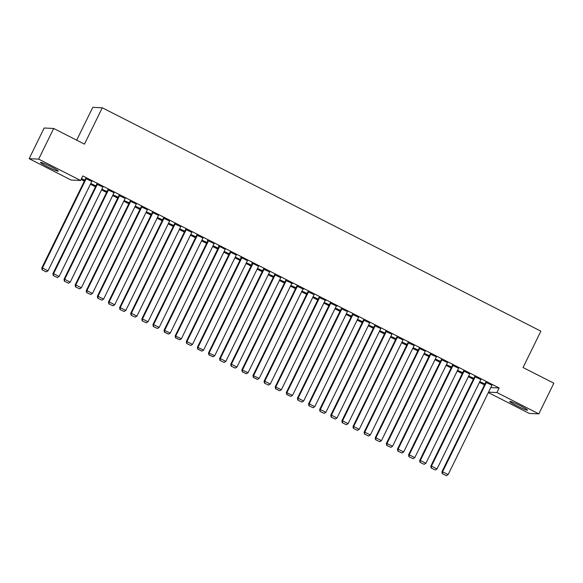 <?xml version="1.0" encoding="UTF-8"?>
<svg xmlns="http://www.w3.org/2000/svg" width="583" height="583" viewBox="0 0 583 583"><rect width="100%" height="100%" fill="white"/><g stroke="black" fill="none" stroke-linecap="round" stroke-linejoin="round"><path stroke-width="0.87" d="M51.362 166.869A9.904 0.816 26.1 0 1 58.249 171.132A9.904 0.816 26.1 0 1 47.354 166.687A9.904 0.816 26.1 0 1 40.467 162.424A9.904 0.816 26.1 0 1 51.362 166.869M520.626 405.877A9.904 0.816 26.1 0 1 527.506 410.14A9.904 0.816 26.1 0 1 516.611 405.695A9.904 0.816 26.1 0 1 509.724 401.432A9.904 0.816 26.1 0 1 520.626 405.877M81.066 179.455L84.346 181.124M90.431 184.221L95.459 186.786M101.544 189.883L106.58 192.448M112.657 195.545L117.693 198.111M123.778 201.208L128.807 203.766M134.892 206.87L139.92 209.428M146.005 212.525L151.033 215.091M157.119 218.188L162.147 220.753M168.232 223.85L173.268 226.415M179.345 229.513L184.381 232.07M190.466 235.175L195.494 237.733M201.58 240.83L206.608 243.395M212.693 246.492L217.721 249.058M223.806 252.155L228.835 254.72M234.92 257.817L239.956 260.382M246.033 263.48L251.069 266.037M257.154 269.135L262.182 271.7M268.267 274.797L273.296 277.362M279.381 280.459L284.409 283.025M290.494 286.122L295.523 288.687M301.608 291.784L306.643 294.342M312.721 297.447L317.757 300.005M323.842 303.102L328.87 305.667M334.955 308.764L339.984 311.329M346.069 314.426L351.097 316.992M357.182 320.089L362.211 322.647M368.296 325.751L373.331 328.309M379.409 331.406L384.445 333.972M390.53 337.069L395.558 339.634M401.643 342.731L406.672 345.296M412.757 348.394L417.785 350.959M423.87 354.056L428.906 356.614M434.984 359.718L440.019 362.276M446.097 365.373L451.133 367.939M457.218 371.036L462.246 373.601M468.331 376.698L473.36 379.263M479.445 382.361L484.473 384.918M71.053 180.03L29.15 158.685L38.667 159.13L80.563 180.468L71.053 180.03M38.667 159.13L53.687 128.457L44.177 128.012L29.15 158.685M76.694 140.168L92.777 107.345L102.287 107.782L540.871 331.166L523.06 367.523L553.85 383.199L538.823 413.872L529.313 413.434L488.335 392.563M95.801 186.094L91.035 183.667L95.918 185.853M102.965 187.063L96.734 184.184M118.028 197.418L113.262 194.992L118.145 197.178M125.192 198.388L118.961 195.509M140.263 208.736L135.496 206.309L140.379 208.503M147.426 209.705L141.195 206.834M162.489 220.061L157.723 217.634L162.606 219.82M169.653 221.03L163.422 218.151M184.716 231.385L179.95 228.959L184.833 231.145M191.88 232.355L185.649 229.476M206.95 242.703L202.184 240.276L207.067 242.47M214.114 243.672L207.971 240.546L164.071 330.226L170.272 333.09L214.085 243.658M207.883 240.801L207.329 240.517L207.971 240.546M229.177 254.028L224.411 251.601L229.294 253.787M236.341 254.997L230.11 252.118M251.404 265.345L246.638 262.918L251.521 265.112M258.568 266.314L252.424 263.188L208.532 352.875L214.726 355.732L258.539 266.3M252.337 263.443L251.783 263.159L252.424 263.188M273.638 276.67L268.872 274.243L273.755 276.429M280.802 277.639L274.571 274.768M295.865 287.995L291.099 285.568L295.982 287.754M296.915 285.845L252.986 375.518L259.187 378.374L303 288.949L303.554 289.226L296.798 286.085M318.092 299.312L313.326 296.885L318.209 299.079M319.141 297.17L275.22 386.835L281.414 389.699L325.227 300.267L325.78 300.551L319.025 297.41M340.326 310.637L335.56 308.21L340.443 310.396M347.49 311.606L341.259 308.728M362.553 321.962L357.787 319.535L362.67 321.721M369.717 322.931L363.486 320.052M384.78 333.279L380.021 330.853L384.897 333.046M391.944 334.248L385.713 331.377M407.014 344.604L402.248 342.177L407.131 344.364M414.178 345.573L407.947 342.695M429.241 355.929L424.475 353.502L429.358 355.688M436.405 356.898L430.174 354.019M451.468 367.246L446.709 364.82L451.585 367.006M458.632 368.216L452.401 365.344M473.702 378.571L468.936 376.144L473.819 378.331M480.866 379.54L474.635 376.662M490.762 387.6L499.15 387.986L82.793 175.928L80.563 180.468M491.979 385.203L485.748 382.324M484.816 384.233L480.049 381.807L484.932 383.993M469.745 373.878L463.521 370.999M462.581 372.909L457.823 370.482L462.698 372.668M447.518 362.553L441.287 359.682M440.354 361.584L435.588 359.157L440.471 361.351M425.291 351.236L419.06 348.357M418.128 350.266L413.362 347.84L418.244 350.026M403.057 339.911L396.834 337.04M395.893 338.942L391.135 336.515L396.01 338.701M380.83 328.586L374.599 325.715M373.667 327.617L368.901 325.19L373.783 327.384M358.603 317.269L352.372 314.39M351.44 316.299L346.674 313.873L351.556 316.059M330.262 302.832L286.333 392.497L292.535 395.361L336.34 305.929L336.901 306.213L330.146 303.073M329.206 304.975L324.447 302.548L329.322 304.741M314.142 294.626L307.911 291.748M306.979 293.657L302.213 291.23L307.095 293.417M285.801 280.19L241.872 369.855L248.074 372.712L291.886 283.287L292.44 283.571L285.685 280.423M284.752 282.332L279.986 279.906L284.868 282.092M269.681 271.977L263.458 269.106M262.518 271.008L257.759 268.581L262.634 270.774M247.454 260.659L241.311 257.526L197.411 347.213L203.613 350.07L247.425 260.645M241.224 257.781L240.67 257.497L241.311 257.526M240.291 259.69L235.525 257.263L240.407 259.45M225.227 249.335L219.084 246.208L175.184 335.888L181.386 338.752L225.198 249.32M218.997 246.456L218.443 246.179L219.084 246.208M218.064 248.365L213.298 245.939L218.18 248.125M202.993 238.01L196.77 235.138M195.83 237.041L191.071 234.614L195.946 236.807M180.766 226.692L174.536 223.814M173.603 225.723L168.837 223.296L173.719 225.483M158.54 215.367L152.309 212.496M151.376 214.398L146.61 211.972L151.493 214.158M136.305 204.043L130.082 201.171M129.142 203.081L124.383 200.654L129.258 202.84M114.079 192.725L107.848 189.847M106.915 191.756L102.149 189.329L107.032 191.516M91.852 181.4L85.621 178.529M84.688 180.431L81.401 178.762M84.805 180.198L81.518 178.522M499.15 387.986L496.92 392.534L538.823 413.872M53.687 128.457L84.477 144.132L102.287 107.782M488.539 392.148L496.92 392.534M491.95 385.188L448.138 474.613L442.577 471.785L441.936 471.756L442.242 473.666L446.389 475.655L442.242 473.666M485.865 382.084L441.936 471.756M486.39 382.353L442.577 471.785L442.497 473.673M446.389 475.655L448.138 474.613M480.837 379.526L437.024 468.951L431.464 466.123L430.822 466.094L431.129 468.003L435.275 469.993L431.129 468.003M474.751 376.429L430.822 466.094M475.276 376.691L431.464 466.123L431.384 468.018M435.275 469.993L437.024 468.951M469.716 373.863L425.911 463.288L420.35 460.461L419.709 460.432L420.008 462.341L424.154 464.338L420.008 462.341M463.638 370.766L419.709 460.432M464.163 371.028L420.35 460.461L420.27 462.355M424.154 464.338L425.911 463.288M458.602 368.201L414.79 457.633L409.237 454.798L408.596 454.769L408.894 456.678L413.041 458.675L408.894 456.678M452.517 365.104L408.596 454.769M453.049 365.373L409.237 454.798L409.149 456.693M413.041 458.675L414.79 457.633M447.489 362.539L403.676 451.971L398.123 449.136L397.475 449.107L397.781 451.023L401.927 453.013L397.781 451.023M441.404 359.441L397.475 449.107M441.929 359.711L398.123 449.136L398.036 451.031M401.927 453.013L403.676 451.971M436.375 356.876L392.563 446.308L387.01 443.481L386.361 443.452L386.667 445.361L390.814 447.35L386.667 445.361M430.29 353.779L386.361 443.452M430.815 354.049L387.01 443.481L386.923 445.368M390.814 447.35L392.563 446.308M425.262 351.221L381.45 440.646L375.889 437.818L375.248 437.789L375.554 439.699L379.701 441.688L375.554 439.699M419.177 348.117L375.248 437.789M419.702 348.386L375.889 437.818L375.809 439.713M379.701 441.688L381.45 440.646M414.149 345.559L370.336 434.984L364.776 432.156L364.135 432.127L364.441 434.036L368.587 436.033L364.441 434.036M408.064 342.461L364.135 432.127M408.588 342.724L364.776 432.156L364.696 434.051M368.587 436.033L370.336 434.984M403.028 339.896L359.223 429.328L353.662 426.494L353.021 426.465L353.32 428.374L357.466 430.371L353.32 428.374M396.95 336.799L353.021 426.465M397.475 337.069L353.662 426.494L353.582 428.388M357.466 430.371L359.223 429.328M391.914 334.234L348.102 423.666L342.549 420.831L341.908 420.802L342.206 422.711L346.353 424.708L342.206 422.711M385.829 331.137L341.908 420.802M386.361 331.406L342.549 420.831L342.461 422.726M346.353 424.708L348.102 423.666M380.801 328.572L336.989 418.004L331.435 415.176L330.787 415.14L331.093 417.056L335.24 419.046L331.093 417.056M374.716 325.474L330.787 415.14M375.241 325.744L331.435 415.176L331.348 417.064M335.24 419.046L336.989 418.004M369.688 322.916L325.875 412.341L320.322 409.514L319.673 409.485L319.98 411.394L324.126 413.383L319.98 411.394M363.603 319.812L319.673 409.485M364.127 320.082L320.322 409.514L320.235 411.401M324.126 413.383L325.875 412.341M358.574 317.254L314.762 406.679L309.201 403.851L308.56 403.822L308.866 405.732L313.013 407.728L308.866 405.732M352.489 314.157L308.56 403.822M353.014 314.419L309.201 403.851L309.121 405.746M313.013 407.728L314.762 406.679M347.461 311.592L303.648 401.024L298.088 398.189L297.447 398.16L297.753 400.069L301.899 402.066L297.753 400.069M341.376 308.494L297.447 398.16M341.9 308.764L298.088 398.189L298.008 400.084M301.899 402.066L303.648 401.024M330.787 303.102L286.974 392.527L286.632 394.407L290.779 396.404L286.894 394.421M290.779 396.404L292.535 395.361M286.333 392.497L286.632 394.407M319.673 297.439L275.861 386.864L275.519 388.752L279.665 390.741L275.774 388.759M279.665 390.741L281.414 389.699M275.22 386.835L275.519 388.752M314.113 294.604L270.301 384.037L264.748 381.209L264.099 381.18L264.405 383.089L268.552 385.079L264.405 383.089M308.028 291.507L264.099 381.18M308.553 291.777L264.748 381.209L264.66 383.097M268.552 385.079L270.301 384.037M297.439 286.115L253.634 375.547L253.292 377.427L257.438 379.416L253.547 377.441M257.438 379.416L259.187 378.374M252.986 375.518L253.292 377.427M286.326 280.452L242.513 369.884L242.178 371.765L246.325 373.761L242.433 371.779M246.325 373.761L248.074 372.712M241.872 369.855L242.178 371.765M280.773 277.625L236.96 367.057L231.4 364.222L230.759 364.193L231.065 366.102L235.211 368.099L231.065 366.102M274.688 274.527L230.759 364.193M275.212 274.797L231.4 364.222L231.32 366.117M235.211 368.099L236.96 367.057M269.652 271.962L225.847 361.394L220.287 358.56L219.645 358.53L219.944 360.44L224.091 362.437L219.944 360.44M263.574 268.865L219.645 358.53M264.099 269.135L220.287 358.56L220.206 360.454M224.091 362.437L225.847 361.394M252.986 263.472L209.173 352.904L208.831 354.785L212.977 356.774L209.086 354.792M212.977 356.774L214.726 355.732M208.532 352.875L208.831 354.785M241.865 257.81L198.06 347.242L197.717 349.122L201.864 351.112L197.972 349.13M201.864 351.112L203.613 350.07M197.411 347.213L197.717 349.122M236.312 254.982L192.499 344.407L186.946 341.58L186.298 341.551L186.604 343.46L190.75 345.457L186.604 343.46M230.227 251.885L186.298 341.551M230.751 252.148L186.946 341.58L186.859 343.474M190.75 345.457L192.499 344.407M219.638 246.492L175.826 335.917L175.49 337.797L179.637 339.794L175.745 337.812M179.637 339.794L181.386 338.752M175.184 335.888L175.49 337.797M208.525 240.83L164.712 330.255L164.377 332.135L168.523 334.132L164.632 332.15M168.523 334.132L170.272 333.09M164.071 330.226L164.377 332.135M202.964 237.995L159.159 327.427L153.599 324.6L152.957 324.563L153.256 326.48L157.403 328.469L153.256 326.48M196.886 234.898L152.957 324.563M197.411 235.168L153.599 324.6L153.518 326.487M157.403 328.469L159.159 327.427M191.851 232.333L148.038 321.765L142.485 318.937L141.844 318.908L142.143 320.818L146.289 322.807L142.143 320.818M185.766 229.236L141.844 318.908M186.298 229.505L142.485 318.937L142.398 320.825M146.289 322.807L148.038 321.765M180.737 226.678L136.925 316.103L131.372 313.275L130.723 313.246L131.029 315.155L135.176 317.145L131.029 315.155M174.652 223.581L130.723 313.246M175.177 223.843L131.372 313.275L131.284 315.17M135.176 317.145L136.925 316.103M169.624 221.015L125.811 310.44L120.258 307.613L119.61 307.584L119.916 309.493L124.062 311.49L119.916 309.493M163.539 217.918L119.61 307.584M164.063 218.18L120.258 307.613L120.171 309.507M124.062 311.49L125.811 310.44M158.51 215.353L114.698 304.785L109.138 301.95L108.496 301.921L108.802 303.83L112.949 305.827L108.802 303.83M152.425 212.256L108.496 301.921M152.95 212.525L109.138 301.95L109.057 303.845M112.949 305.827L114.698 304.785M147.397 209.691L103.585 299.123L98.024 296.288L97.383 296.259L97.689 298.175L101.836 300.165L97.689 298.175M141.312 206.593L97.383 296.259M141.837 206.863L98.024 296.288L97.944 298.183M101.836 300.165L103.585 299.123M136.276 204.028L92.471 293.46L86.911 290.633L86.269 290.604L86.568 292.513L90.715 294.502L86.568 292.513M130.198 200.931L86.269 290.604M130.723 201.201L86.911 290.633L86.831 292.52M90.715 294.502L92.471 293.46M125.163 198.373L81.35 287.798L75.797 284.97L75.156 284.941L75.455 286.851L79.601 288.84L75.455 286.851M119.078 195.269L75.156 284.941M119.61 195.538L75.797 284.97L75.71 286.865M79.601 288.84L81.35 287.798M114.049 192.711L70.237 282.136L64.684 279.308L64.035 279.279L64.341 281.188L68.488 283.185L64.341 281.188M107.964 189.613L64.035 279.279M108.489 189.876L64.684 279.308L64.596 281.203M68.488 283.185L70.237 282.136M102.936 187.048L59.123 276.48L53.563 273.646L52.922 273.616L53.228 275.526L57.374 277.523L53.228 275.526M96.851 183.951L52.922 273.616M97.376 184.221L53.563 273.646L53.483 275.54M57.374 277.523L59.123 276.48M91.823 181.386L48.01 270.818L42.45 267.983L41.808 267.954L42.114 269.863L46.261 271.86L42.114 269.863M85.737 178.289L41.808 267.954M86.262 178.558L42.45 267.983L42.37 269.878M46.261 271.86L48.01 270.818"/></g></svg>
